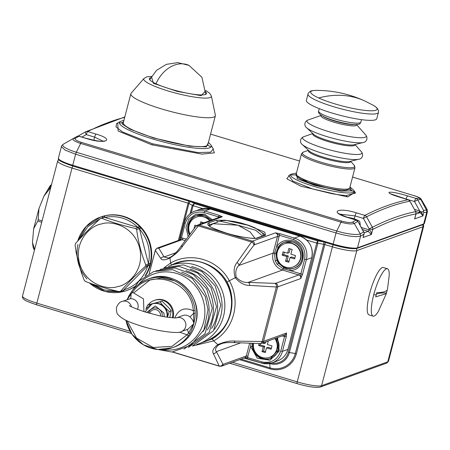 <?xml version="1.0" encoding="UTF-8"?>
<svg xmlns="http://www.w3.org/2000/svg" width="450" height="450" viewBox="0 0 450 450"><rect width="100%" height="100%" fill="white"/><g stroke="black" fill="none" stroke-linecap="round" stroke-linejoin="round"><path stroke-width="0.67" d="M34.656 249.368L32.462 242.511L33.114 247.162L33.812 249.171L34.521 249.846M32.462 242.511L33.66 228.696L37.817 221.085L41.715 222.266M42.081 220.877L38.177 219.696L37.817 221.085M38.177 219.696L38.981 208.463L43.943 196.127L50.361 188.01M50.962 186.767L50.355 185.462L51.491 184.748M318.651 97.954A34.335 5.608 -165.4 0 0 365.541 110.453A34.335 5.608 -165.4 0 0 372.69 104.968C376.954 107.218 378.866 109.699 378.433 112.41L376.791 118.716A36.388 5.946 -165.4 0 1 364.5 120.004A36.388 5.946 -165.4 0 1 326.166 111.161A36.388 5.946 -165.4 0 1 306.366 100.373L308.008 94.067C307.811 93.802 308.43 92.992 309.853 91.631C310.539 90.855 312.806 90.433 316.654 90.371L316.654 90.371C333.388 90.478 349.374 93.983 364.618 100.896A116.623 84.139 -65.5 0 0 318.651 97.954A34.335 5.608 -165.4 0 1 316.654 90.371M355.078 192.268L347.653 196.948L300.859 186.227L286.824 178.796L289.609 175.072M212.726 147.966L214.369 152.848L202.033 154.119L151.734 144.787L118.131 131.006L117.754 122.962M85.601 131.794A2.914 0.804 60.3 0 0 85.596 131.799L78.03 136.119L85.601 131.794A2.914 2.768 63 0 1 87.722 131.569L96.092 134.1C115.262 139.596 106.014 144.585 87.328 138.797L78.958 136.266A2.914 2.756 -119.4 0 0 76.843 136.491A1734.919 396.664 106.8 0 0 75.33 137.351A1734.919 396.664 106.8 0 0 73.333 138.504L73.316 138.51C72.039 139.759 74.43 141.39 80.499 143.398L340.897 222.159C347.338 223.937 351.81 224.376 354.308 223.487L357.817 221.473A2.914 2.756 -119.4 0 0 356.096 220.084L347.726 217.553C328.601 211.911 337.843 206.921 356.496 212.856L364.866 215.387A2.914 2.768 63 0 1 366.581 216.776L372.375 227.278A2.914 2.768 63 0 1 372.684 229.472C387.737 221.805 402.154 216.602 415.924 213.874A2.914 2.812 -101.2 0 0 415.665 211.663L409.871 201.167A2.914 2.812 -101.2 0 0 408.178 199.766L399.808 197.235C380.7 191.486 389.014 190.091 407.689 195.93L416.059 198.461A2.914 2.818 82.5 0 1 417.752 199.856L423.54 210.364L426.471 210.021L427.061 209.284L427.433 211.776L426.741 212.231L423.681 223.965A20.379 3.33 14.6 0 0 424.412 223.363L427.427 211.776M79.256 136.356A2.914 0.664 106.8 0 0 79.127 136.232A2.914 0.664 106.8 0 0 78.958 136.266A1735.774 396.861 106.8 0 0 75.442 138.279C74.334 139.326 76.264 140.676 81.231 142.329L341.64 221.096C346.928 222.542 350.572 222.879 352.586 222.097L356.096 220.084A2.914 0.664 -73.2 0 1 356.271 220.056L347.901 217.524A2.914 0.664 -73.2 0 1 348.024 217.643M400.303 197.364L414.517 201.527A2.914 0.664 -73.2 0 1 416.059 198.461A1735.774 396.861 -73.2 0 1 419.147 198.096C420.047 197.826 418.005 196.909 413.016 195.351L352.564 177.069M296.162 174.864L290.565 174.994M288.759 175.556L292.821 181.131L312.435 188.91L330.716 193.427C336.606 194.546 341.843 195.249 346.41 195.531L355.522 193.011L353.993 190.485A32.873 5.366 -165.4 0 1 313.706 186.306A32.873 5.366 -165.4 0 1 291.251 174.139L288.759 175.556M123.351 122.546L121.629 122.591M116.539 123.654L115.987 126.866L122.434 131.929L152.398 143.764L198.056 152.561L210.516 152.207L213.345 148.989L210.949 145.024A47.43 7.746 -165.4 0 1 152.826 138.999A47.43 7.746 -165.4 0 1 120.42 121.444L116.539 123.654M419.147 198.096L420.834 199.491L421.161 199.204C420.548 198 417.853 196.718 413.077 195.356L413.128 195.384M339.789 214.155L355.039 215.899L363.409 218.43A2.914 0.664 -73.2 0 1 364.866 215.387A1735.774 396.861 -73.2 0 1 408.178 199.766A2.914 0.664 -73.2 0 1 408.262 199.772A2.914 0.664 -73.2 0 1 408.341 199.822M96.092 134.1A2.914 0.664 106.8 0 0 94.635 137.138L103.146 141.204M414.523 209.407L419.726 210.982L414.517 201.527L417.752 199.856A1734.919 396.664 -73.2 0 1 420.834 199.491L426.471 210.021L426.741 212.231L423.787 212.58L423.608 211.551L421.582 211.882L422.916 215.933L420.705 213.159L421.582 211.882M352.586 222.097L354.308 223.487L360.27 233.893L363.611 231.981L357.975 221.434L356.271 220.056M341.64 221.096L336.718 231.007C346.809 234.045 357.12 235.328 360.27 233.893L360.568 236.093L363.932 234.169L363.054 237.527L363.6 235.429M73.305 138.521L63.484 144.129C60.626 145.609 66.077 149.13 76.32 152.246L81.231 142.329M87.328 138.797A2.914 0.664 -73.2 0 1 87.497 138.763L79.127 136.232L76.86 136.479L64.282 143.668M423.54 210.364L423.608 211.551M420.705 213.159L418.978 212.513A1.457 0.332 -73.2 0 0 419.726 210.982L421.358 212.001M363.611 231.981L364.303 232.942L363.414 236.469M357.975 221.434L364.303 232.942L363.932 234.169M75.442 138.279L73.333 138.504L63.326 144.214C61.757 145.603 61.121 146.402 61.425 146.61L65.053 150.086L75.623 154.209L76.32 152.246L336.718 231.007L336.021 232.965C347.878 236.301 356.062 237.341 360.568 236.093L357.514 247.832A0.872 0.838 70.2 0 1 356.996 248.406L423.163 224.544L424.412 223.363M415.935 214.132L419.782 212.749L420.362 211.314M415.192 216.996L414.608 218.931L415.153 216.838M363.645 235.586L363.054 237.527L371.368 234.529L372.684 229.472A2.914 0.478 14.6 0 1 369.202 228.926L372.375 227.278A1726.436 394.723 -73.2 0 1 415.665 211.663L409.871 201.167A1734.919 396.664 -73.2 0 0 366.581 216.776L363.409 218.43L369.202 228.926L368.972 229.815C370.575 230.513 371.374 232.082 371.368 234.529L368.224 231.345A1.457 0.332 106.8 0 0 368.972 229.815L361.316 227.503M148.607 313.037A7.279 6.986 70.2 0 1 152.848 308.368A7.279 6.986 -109.8 0 0 148.607 313.037M149.659 313.329A5.822 5.586 70.2 0 1 160.566 315.979M348.981 217.952L349.414 217.8A5.822 0.951 14.6 0 0 348.03 217.564M349.369 217.969L349.414 217.8A5.822 0.951 -165.4 0 1 350.072 217.935L350.595 218.34M354.234 219.442L354.921 219.403A5.822 0.951 14.6 0 0 352.659 218.61A5.822 0.951 14.6 0 0 350.072 217.935L350.01 218.16M354.864 219.628L354.921 219.403A5.822 0.951 -165.4 0 1 355.393 219.606L355.421 219.898M356.226 220.044A5.822 0.951 14.6 0 0 355.393 219.606L355.348 219.774M143.955 78.474A34.948 5.709 -165.4 0 0 176.704 93.381A34.948 5.709 -165.4 0 0 211.371 96.036L215.364 115.172A43.667 7.133 -165.4 0 1 215.359 115.768A43.667 7.133 -165.4 0 1 172.052 111.853A43.667 7.133 -165.4 0 1 130.849 93.752A43.667 7.133 -165.4 0 1 131.13 93.234L143.955 78.474L146.869 76.837L151.504 76.388M130.849 93.752L123.323 122.659A43.667 7.133 14.6 0 0 164.526 140.76A43.667 7.133 14.6 0 0 207.827 144.669L215.359 115.768M150.722 77.715A29.548 4.826 14.6 0 0 149.361 78.694A29.548 4.826 14.6 0 0 177.244 90.939A29.548 4.826 14.6 0 0 206.544 93.589A29.548 4.826 14.6 0 0 205.836 92.07M275.186 338.428A12.369 11.874 70.2 0 1 269.848 357.204A12.369 11.874 70.2 0 1 269.674 357.266M274.838 338.552A12.369 11.874 70.2 0 1 269.499 357.334A12.369 11.874 70.2 0 1 262.226 357.502A12.369 11.874 70.2 0 1 253.53 343.395M268.307 340.909L267.368 344.52L271.98 345.915L271.108 349.245L266.496 347.856L265.269 352.575L262.012 351.591L263.244 346.871L258.632 345.476L259.144 343.513M262.434 343.024L264.111 343.536L264.431 342.304M262.012 351.591L263.548 351.039L265.511 351.63M271.356 348.3L268.037 347.299L266.496 347.856M265.972 341.752L265.652 342.979L264.111 343.536M260.539 343.513L260.168 344.919L264.78 346.314L263.548 351.039M263.244 346.871L264.78 346.314M258.632 345.476L260.168 344.919M284.805 243.675A12.369 11.874 70.2 0 1 284.979 243.607A12.369 11.874 70.2 0 1 292.252 243.433A12.369 11.874 70.2 0 1 301.095 254.964A12.369 11.874 70.2 0 1 293.377 266.884A12.369 11.874 70.2 0 1 293.203 266.946M285.756 267.182A12.369 11.874 70.2 0 1 276.913 255.656A12.369 11.874 70.2 0 1 284.636 243.731A12.369 11.874 70.2 0 1 291.909 243.562A12.369 11.874 70.2 0 1 300.746 255.088A12.369 11.874 70.2 0 1 293.029 267.007A12.369 11.874 70.2 0 1 285.756 267.182M290.025 257.529L288.793 262.254L285.536 261.27L286.768 256.545L282.156 255.15L283.028 251.814L287.64 253.209L288.866 248.484L292.123 249.474L290.891 254.194L295.504 255.589L294.637 258.924L290.025 257.529L291.566 256.978L294.885 257.979M285.536 261.27L287.077 260.719L289.041 261.309M290.16 248.878L289.176 252.658L287.64 253.209M284.321 252.208L283.697 254.599L288.309 255.994L287.077 260.719M286.768 256.545L288.309 255.994M282.156 255.15L283.697 254.599M88.577 139.191L89.016 139.039A5.822 0.951 14.6 0 0 87.632 138.803M88.976 139.191L89.016 139.039A5.822 0.951 -165.4 0 1 89.668 139.174L90.208 139.534M93.594 140.287A5.822 0.951 14.6 0 0 92.256 139.854A5.822 0.951 14.6 0 0 89.668 139.174L89.617 139.365M120.223 291.561L123.306 290.312A1.457 0.309 74.9 0 0 123.924 291.426L124.352 291.308A1.457 0.411 74.2 0 1 123.57 290.042C135.748 286.183 143.854 278.027 147.887 265.562L149.619 265.871L149.737 265.438A1.457 0.343 -165.4 0 1 148.151 265.298L123.306 290.312L119.228 291.634C106.476 288.726 95.147 285.3 85.241 281.351L84.251 280.305C79.774 269.072 76.725 257.304 75.111 245.008L75.476 243.619C82.311 235.811 90.596 227.469 100.322 218.604L104.4 217.282L138.386 227.565L139.686 226.614L140.878 227.88L139.477 228.988L148.517 263.908L150.058 264.206L150.171 263.762A39.009 37.434 -109.8 0 0 140.878 227.88M103.016 217.496A1.457 0.506 -104.9 0 1 103.185 216.236L104.383 215.938A1.457 0.304 76.8 0 0 104.4 217.282L101.098 218.194M145.429 266.276L148.151 265.298L148.517 263.908L145.789 264.887L145.429 266.276C135.72 275.124 127.434 283.466 120.583 291.291L120.099 291.6M145.789 264.887C141.306 253.631 138.263 241.864 136.654 229.596L139.376 228.611L139.477 228.988C148.011 239.113 150.992 250.627 148.416 263.531L150.171 263.762M140.569 227.542L139.376 228.611L138.386 227.565L135.658 228.544L136.654 229.596M135.658 228.544C122.884 225.636 111.555 222.21 101.677 218.267M121.725 291.021A1.457 0.405 77.6 0 0 122.288 291.825L122.726 291.724A1.457 0.506 -102.9 0 1 122.709 291.729A1.457 0.506 -102.9 0 1 122.034 290.908M124.358 291.302A39.009 37.434 -109.8 0 0 126.793 290.52L124.352 291.308A1.457 0.411 74.2 0 0 124.358 291.302L123.93 291.42A1.457 0.309 74.9 0 0 123.93 291.42L122.288 291.825A1.457 0.405 77.6 0 0 122.299 291.819L105.041 291.426L89.589 283.157M102.707 217.609A1.457 0.411 -105.8 0 1 102.763 216.354L103.185 216.236M104.383 215.938L104.822 215.837A1.457 0.405 -102.4 0 0 104.76 217.395C117.332 215.055 128.419 218.407 138.021 227.453L139.371 226.288L139.686 226.614M122.726 291.724L123.93 291.42M149.737 265.438L150.058 264.206M145.727 275.507A39.009 37.434 -109.8 0 0 144.478 231.564A39.009 37.434 -109.8 0 0 104.327 215.888A39.009 37.434 -109.8 0 0 100.862 216.939L100.328 217.136A39.009 37.434 -109.8 0 0 77.777 240.879M122.136 291.774A39.009 37.434 -109.8 0 0 123.829 291.392M134.438 286.684A39.009 37.434 -109.8 0 1 126.793 290.52L127.333 290.329A39.009 37.434 -109.8 0 0 134.263 286.954M148.286 304.74A14.265 13.691 70.2 0 1 154.209 300.454L154.98 300.173A14.265 13.691 70.2 0 1 163.367 299.976A14.265 13.691 70.2 0 1 173.053 317.824M145.89 309.381A14.265 13.691 70.2 0 1 146.542 307.614M154.209 300.454A14.265 13.691 70.2 0 1 162.596 300.251A14.265 13.691 70.2 0 1 172.373 317.779M387.242 289.896L386.331 293.647L378.276 311.597A24.744 5.659 -73.2 0 1 373.095 316.119L369.028 314.887A24.744 5.659 -73.2 0 1 369.652 293.563A24.744 5.659 -73.2 0 1 383.355 267.519L387.422 268.751A24.744 5.659 -73.2 0 1 389.228 275.389L387.45 289.367M373.095 316.119A24.744 5.659 -73.2 0 1 373.719 294.795A24.744 5.659 -73.2 0 1 387.422 268.751M386.331 293.647L375.716 296.854L376.802 292.686C383.94 292.494 387.506 291.206 387.495 288.827M386.409 293.001A52.397 8.556 14.6 0 0 377.274 293.782A52.397 8.556 14.6 0 0 376.419 294.171M162.011 301.174L168.936 307.946L171.186 310.871L169.262 311.563L162.338 304.791L160.088 301.866L162.034 301.157L147.566 305.004L150.778 304.239L146.216 308.829M169.802 317.52L171.186 310.871M147.566 305.004L146.475 307.862M160.088 301.866L150.778 304.239M167.445 317.205L169.262 311.563M167.406 317.199A11.644 11.177 -109.8 0 0 167.203 312.126A11.644 11.177 70.2 0 0 164.289 306.855A11.644 11.177 -109.8 0 0 153.439 303.57A11.644 11.177 -109.8 0 0 152.404 303.885L151.942 304.054A11.644 11.177 70.2 0 1 166.742 312.289A11.644 11.177 70.2 0 1 166.984 317.137M148.545 313.02A7.279 6.986 70.2 0 1 152.809 308.385A7.279 6.986 70.2 0 1 162.056 313.532A7.279 6.986 70.2 0 1 162.242 316.316M164.188 316.676L163.958 313.054L155.284 305.961L146.638 312.463M174.741 318.105C178.431 309.319 184.618 306.849 193.309 310.708C191.678 280.159 148.759 267.182 132.615 292.348L143.471 298.873L143.944 311.631M127.052 320.782L136.553 338.102L153.191 347.496L172.08 346.303L187.026 334.834L179.432 332.072M189.776 316.806A5.822 0.838 -49.7 0 0 193.686 313.178L193.309 310.708L195.086 310.449L195.193 313.374C195.227 316.294 194.743 319.781 193.725 323.837C193.731 321.553 192.414 319.207 189.776 316.806A7.279 6.986 -109.8 0 0 182.936 315.506L176.569 317.801M127.187 299.582L131.867 291.324A1.457 0.343 35.8 0 0 131.822 291.358A1.457 0.343 35.8 0 0 132.615 292.348L130.978 294.21A5.822 1.603 82.6 0 1 130.101 298.755L122.147 301.455A7.279 6.986 70.2 0 1 131.422 306.726M186.84 329.569A5.822 1.603 -97.4 0 1 188.516 333.028L187.026 334.834A1.457 0.343 -144.2 0 0 188.539 335.582L190.013 333.253A1.457 0.641 28.5 0 1 188.516 333.028L193.725 323.837C192.651 327.803 191.413 330.936 190.013 333.253M176.586 317.801A7.279 6.986 70.2 0 1 183.651 319.539A7.279 6.986 70.2 0 1 185.648 326.762A7.279 6.986 70.2 0 1 181.333 331.554L187.954 329.169L193.725 323.837L193.686 313.178L195.193 313.374M130.213 293.721L130.978 294.21L127.153 299.649M196.65 217.007A12.369 11.874 70.2 0 1 196.824 216.945A12.369 11.874 70.2 0 1 204.097 216.771A12.369 11.874 70.2 0 1 209.947 220.652M189.984 233.888A12.369 11.874 70.2 0 1 196.476 217.069A12.369 11.874 70.2 0 1 203.754 216.894A12.369 11.874 70.2 0 1 209.599 220.776M194.119 228.521L194.873 225.152L196.56 225.664M200.093 224.207L200.711 221.822L203.968 222.806M202.005 222.216L201.634 223.65M196.161 225.546L196.003 226.17M244.097 358.054L247.399 358.762M219.853 366.221L172.71 351.968M287.876 349.329L287.899 349.391C286.29 355.005 282.825 358.858 277.498 360.939A17.466 16.762 -109.8 0 0 287.848 349.436L282.459 351.377A17.466 16.762 70.2 0 1 272.109 362.886A17.466 16.762 70.2 0 1 261.844 363.127A1.457 0.332 -73.2 0 1 261.782 363.133A1.457 0.332 -73.2 0 1 261.821 361.879L247.483 357.542A1.457 0.332 106.8 0 0 247.444 358.796L247.444 358.796A1.457 0.332 106.8 0 0 247.506 358.791L261.737 363.099M277.554 337.573L279.236 351.039L269.994 360.236L257.304 358.251L250.611 346.494L247.483 357.542L244.164 358.031M223.29 364.264A2.914 2.796 70.2 0 1 221.563 366.182L244.609 357.868A2.914 2.796 -109.8 0 0 246.336 355.95L223.29 364.264L222.84 364.101A2.914 2.784 -32.8 0 1 219.189 365.985L213.328 353.543C211.877 351.011 213.373 348.036 217.828 344.61L213.649 340.881L192.392 346.033M210.398 209.087A1.457 0.332 -73.2 0 0 210.352 209.047A1.457 0.332 -73.2 0 0 210.291 209.053A17.466 16.762 -109.8 0 0 200.025 209.295L194.636 211.241C189.309 213.322 185.844 217.176 184.236 222.789L184.286 222.744A17.466 16.762 70.2 0 1 194.636 211.241A17.466 16.762 70.2 0 1 204.907 210.994L210.291 209.053L299.807 236.126L294.418 238.067A17.466 16.762 70.2 0 1 306.349 259.667L304.611 259.391L300.786 274.084L300.729 278.561L302.524 274.354L306.349 259.667L311.738 257.721L287.848 349.436L311.738 257.721A17.466 16.762 70.2 0 0 299.807 236.126A1.457 0.332 -73.2 0 1 299.863 236.121A1.457 0.332 -73.2 0 1 299.914 236.16M251.044 343.333L250.611 346.494L252.394 346.281L252.45 343.367M222.84 364.101L216.399 351.641C214.74 349.881 215.471 347.653 218.593 344.959L220.86 343.941C223.121 342.861 227.199 342.399 233.089 342.562L233.089 342.562A2.914 2.194 -86.4 0 0 235.131 341.117L262.153 341.494L276.351 286.999L249.649 285.396C244.524 285.491 239.726 282.932 235.249 277.734L229.314 280.744C241.228 301.522 234.141 329.451 213.649 340.881L212.214 338.951L201.769 342.714M240.469 342.956L216.399 351.641A2.914 2.711 160.2 0 1 213.328 353.543M163.806 267.947L170.623 262.991L169.976 257.991C164.903 260.308 161.859 260.488 160.841 258.536L155.334 250.397L149.243 273.476M218.593 344.959L217.828 344.61C224.415 341.747 230.186 340.582 235.131 341.117M170.089 257.338L168.502 258.092L164.098 256.972L158.861 248.299A2.914 2.846 156.6 0 0 155.334 250.397L155.621 249.958M179.668 239.985L181.434 237.988L180.411 237.482L184.258 222.851M233.089 342.562L259.841 343.53A2.914 2.379 -89 0 0 262.153 341.494L263.498 341.348L277.684 286.875L276.351 286.999A2.914 2.379 -89 0 0 274.804 283.365L248.186 282.403C244.052 282.847 240.064 281.137 236.222 277.273L235.249 277.734C233.342 271.373 233.938 266.31 237.026 262.558L251.482 241.993L198.298 225.906L182.644 246.105C180.163 250.059 175.939 254.019 169.976 257.991L170.167 257.299L168.502 258.092M286.543 333.034L284.546 336.414L286.29 336.684L286.543 333.034L263.498 341.348A2.914 2.796 70.2 0 1 261.771 343.266L284.816 334.952A2.914 2.796 -109.8 0 0 286.543 333.034M292.657 242.032A13.826 13.269 70.2 0 1 302.535 254.914A13.826 13.269 70.2 0 1 293.906 268.239A13.826 13.269 70.2 0 1 290.267 268.976L285.744 268.447L283.95 267.75L278.612 263.289A13.826 13.269 70.2 0 1 276.924 260.229L275.951 253.271L278.213 247.162A1.457 0.337 -145.9 0 1 276.671 246.448C280.755 241.076 286.071 239.186 292.629 240.778C308.312 244.581 306.011 270.602 289.991 270.562L302.524 274.354M175.888 252.72L164.098 256.972A2.914 2.796 139.1 0 0 160.841 258.536M171.422 265.157L170.623 262.991C190.828 251.426 218.087 259.476 229.314 280.744L227.059 281.964C237.634 301.579 230.591 328.219 212.214 338.951M171.439 265.146C190.17 254.739 216.169 262.71 227.059 281.964M249.649 285.396A2.914 2.194 -86.4 0 0 248.186 282.403L282.465 270.039L298.744 274.961L275.692 283.275A2.914 2.796 70.2 0 1 277.684 286.875L300.729 278.561A2.914 2.796 -109.8 0 0 298.744 274.961A1.457 0.332 -73.2 0 0 299.486 273.437M188.128 236.351L185.963 227.407L188.82 219.347L195.907 214.189L204.474 214.116L212.377 219.774M217.901 218.177L218.498 216.861L204.159 212.524C194.906 210.769 188.606 214.357 185.259 223.296L184.236 222.789L179.443 240.069M219.246 215.331A1.457 0.332 -73.2 0 0 218.498 216.861L222.311 216.771L219.246 215.331L204.907 210.994A1.457 0.332 -73.2 0 0 204.159 212.524M253.131 343.384A13.826 13.269 -109.8 0 0 262.941 358.504A13.826 13.269 -109.8 0 0 270.726 358.431M236.222 277.273C235.125 272.194 235.997 268.267 238.838 265.489A2.914 2.278 -145.9 0 0 237.026 262.558M182.644 246.105A2.914 2.278 -145.9 0 0 180.551 246.96L180.551 246.96C176.726 252.281 173.256 255.729 170.134 257.31M280.08 233.73L294.418 238.067A1.457 0.332 106.8 0 0 293.67 239.597L279.332 235.26A1.457 0.332 -73.2 0 1 280.08 233.73L275.473 232.847L279.332 235.26L276.671 246.448L274.517 253.299L273.122 253.125L238.838 265.489L253.783 245.312A2.914 2.447 -141.8 0 0 251.482 241.993L252.428 241.161L199.266 225.079L198.298 225.906A2.914 2.447 -141.8 0 0 195.615 226.614L180.551 246.96M275.951 253.271L274.517 253.299L275.243 260.893L277.11 264.274L283.112 268.858L289.991 270.562A1.457 0.394 86.9 0 1 290.267 268.976M196.718 215.443A13.826 13.269 -109.8 0 0 189.81 234.118M284.873 242.106A13.826 13.269 -109.8 0 0 276.598 255.493A13.826 13.269 -109.8 0 0 286.47 268.183A13.826 13.269 -109.8 0 0 294.249 268.11M278.612 263.289L277.11 264.274M276.924 260.229L275.243 260.893M190.058 213.789L192.257 205.363L194.372 203.625L193.101 205.695L202.669 208.592M306.636 240.036L316.749 243.096L317.571 240.885L317.824 243.343L289.373 352.564L295.318 353.492L323.769 244.271L332.415 246.814L297.231 381.876L232.408 362.272M51.244 185.687L47.087 190.828M325.395 186.227A27.652 4.517 14.6 0 0 349.734 187.937L348.637 189.36L346.736 190.013C345.262 190.434 339.418 190.648 324.934 187.363C308.244 183.634 293.822 176.917 296.213 173.998A27.652 4.517 14.6 0 0 325.395 186.227M349.734 187.937L354.971 167.822A27.652 4.517 -165.4 0 1 330.637 166.106A27.652 4.517 -165.4 0 1 301.449 153.877L296.213 173.998M354.971 167.822L354.189 165.319A27.034 4.416 -165.4 0 1 330.879 164.852A27.034 4.416 -165.4 0 1 303.356 152.078L301.449 153.877M297.253 175.764L308.16 182.334L324.906 187.341M350.488 161.319A21.791 3.561 -165.4 0 1 331.335 160.346A21.791 3.561 -165.4 0 1 308.537 150.39M302.338 144.568L309.167 150.986A21.831 3.566 14.6 0 0 331.582 159.418A21.831 3.566 14.6 0 0 349.65 161.528L358.74 159.261A30.42 4.967 -165.4 0 1 333.568 156.319A30.42 4.967 -165.4 0 1 302.338 144.568C299.919 143.083 299.43 138.504 303.716 136.727A30.656 5.006 -165.4 0 0 334.929 151.211A30.656 5.006 -165.4 0 0 361.361 151.746C364.236 155.385 361.575 159.148 358.74 159.261M354.853 144.568A21.791 3.561 -165.4 0 1 335.694 143.601A21.791 3.561 -165.4 0 1 312.896 133.644M306.703 127.817L313.532 134.235A21.831 3.566 14.6 0 0 335.942 142.672A21.831 3.566 14.6 0 0 354.009 144.782L363.105 142.509A30.42 4.967 -165.4 0 1 337.928 139.567A30.42 4.967 -165.4 0 1 306.703 127.817C304.284 126.337 303.795 121.759 308.076 119.981A30.656 5.006 -165.4 0 0 339.294 134.46A30.656 5.006 -165.4 0 0 365.726 134.994C368.601 138.639 365.94 142.397 363.105 142.509M356.423 124.538A18.377 3.004 -165.4 0 1 340.352 123.919A18.377 3.004 -165.4 0 1 321.306 115.391M323.139 116.409A17.758 2.902 14.6 0 0 340.594 122.664A17.758 2.902 14.6 0 0 354.324 124.532M378.433 112.41A36.388 5.946 -165.4 0 1 366.142 113.698A36.388 5.946 -165.4 0 1 327.808 104.856A36.388 5.946 -165.4 0 1 308.008 94.067M353.481 122.906A21.831 3.566 14.6 0 0 360.855 122.136C359.128 122.94 362.953 125.021 351.99 124.352C339.598 123.075 316.513 116.224 318.606 111.127A21.831 3.566 14.6 0 0 330.48 117.602A21.831 3.566 14.6 0 0 353.481 122.906M124.695 117.366A1735.774 396.861 106.8 0 0 87.722 131.569A2.914 0.664 106.8 0 0 86.265 134.606L94.635 137.138L93.876 140.062M210.578 134.111L299.588 161.032L210.578 134.123M346.41 195.531A2.914 2.171 -86.9 0 0 347.653 196.948M152.398 143.764A2.914 0.568 -73.6 0 1 151.734 144.787M413.016 195.351L352.569 177.053M407.689 195.93A2.914 0.664 106.8 0 0 406.147 198.996L406.114 199.119M356.496 212.856A2.914 0.664 106.8 0 0 355.039 215.899L354.274 218.818M347.726 217.553A2.914 0.664 -73.2 0 1 347.901 217.524C340.301 214.526 337.281 213.154 338.822 213.407L339.036 213.941M124.808 116.949L85.596 131.799A2.914 0.804 60.3 0 0 86.265 134.606L81.934 137.081M349.931 187.178L351.624 190.918L341.257 191.132L314.466 185.293L297.309 178.712L296.409 173.239M208.339 142.723L206.286 146.846L189.866 146.188L153.585 137.987L130.179 129.24L122.377 124.133L123.829 120.707M418.978 212.513L415.682 211.511M364.23 232.785L368.224 231.345L362.481 229.607M61.425 146.61L58.404 158.192A20.379 3.33 14.6 0 0 72.737 165.274L72.714 166.028L333.118 244.783L333.141 244.035L72.737 165.274L75.623 154.209L336.021 232.965L333.141 244.035A20.379 3.33 14.6 0 0 357.514 247.832L423.681 223.965A0.872 0.838 70.2 0 1 423.163 224.544M415.974 213.654A2.914 0.478 14.6 0 1 416.025 213.789A2.914 0.478 14.6 0 1 415.924 213.874L414.608 218.931L422.916 215.933L423.787 212.58M356.996 248.406C352.451 249.278 344.492 248.074 333.118 244.783L333.152 244.783C344.441 247.978 352.215 249.193 356.479 248.422M58.404 158.192C59.316 158.889 53.921 159.576 72.714 166.028L333.09 244.766M59.017 159.356L62.938 162.382L72.686 166.005M415.232 216.849L414.787 218.453M155.987 83.773A29.402 22.011 -64.6 0 1 189.034 65.413L177.795 62.606L166.348 64.361L156.465 70.397L149.687 79.768M254.925 238.292L250.178 231.981L237.982 225.219L213.041 223.712L220.061 221.181L237.982 225.219L255.741 230.293L262.564 235.958M360.067 225.231L360.253 224.511A10.187 1.665 -165.4 0 1 359.848 224.831M346.449 217.063L353.042 218.475L357.851 221.231M205.808 90.698L201.127 95.67L177.176 91.395L153.433 83.329L151.419 76.528M205.566 341.342A41.625 39.949 -109.8 0 0 231.542 301.337A41.625 39.949 -109.8 0 0 177.317 263.031L170.589 265.455A41.625 39.949 70.2 0 1 224.814 303.767A41.625 39.949 70.2 0 1 198.838 343.772L205.566 341.342C222.784 334.001 231.458 320.653 231.598 301.303C231.379 274.252 201.578 253.187 177.317 263.031M191.61 266.558A39.516 37.924 70.2 0 1 222.041 304.076A39.516 37.924 70.2 0 1 214.312 329.501M190.17 269.106A39.307 37.721 70.2 0 1 217.581 305.618A39.307 37.721 70.2 0 1 211.584 328.461M185.929 270.636A39.307 37.721 70.2 0 1 213.339 307.147A39.307 37.721 70.2 0 1 207.338 329.996M181.688 272.166A39.307 37.721 70.2 0 1 209.093 308.678A39.307 37.721 70.2 0 1 203.096 331.526M138.555 284.361A39.307 37.721 70.2 0 1 179.556 274.449A39.307 37.721 70.2 0 1 204.851 310.207A39.307 37.721 70.2 0 1 162.107 349.667M85.95 138.296L95.181 140.586M101.385 224.016C109.862 220.551 133.183 224.702 139.59 247.759C145.176 271.018 126.714 285.637 117.585 286.582C109.103 290.048 85.781 285.896 79.374 262.839C73.789 239.58 92.25 224.961 101.385 224.016M117.006 291.229L104.254 289.941L92.593 284.158M86.878 278.944C78.345 268.824 75.364 257.31 77.934 244.406M79.678 238.854L87.862 226.558L100.142 218.751M89.702 283.196A39.009 37.434 -109.8 0 0 122.271 291.825M102.763 216.354A39.009 37.434 -109.8 0 0 100.328 217.136L86.316 226.311L77.721 240.941M139.371 226.288A39.009 37.434 -109.8 0 0 104.822 215.837M145.007 275.985A39.009 37.434 -109.8 0 0 149.619 265.871M373.719 294.795A72.287 11.807 14.6 0 0 376.262 294.784M167.917 315.394L166.241 308.919M162.338 304.791L156.105 302.906M195.086 310.449A36.388 34.92 -109.8 0 0 147.859 279.225A36.388 34.92 -109.8 0 0 131.867 291.324M125.916 320.248A36.388 34.92 -109.8 0 0 172.547 347.681A36.388 34.92 -109.8 0 0 188.539 335.582M137.43 309.358A7.279 6.986 -109.8 0 0 137.936 307.991A7.279 6.986 -109.8 0 0 130.101 298.755M195.649 323.151A36.388 34.92 -109.8 0 0 185.304 286.701A36.388 34.92 -109.8 0 0 149.4 278.668C174.662 268.082 204.075 296.387 195.699 323.111C192.347 334.8 185.141 342.804 174.088 347.124A36.388 34.92 -109.8 0 0 195.649 323.151M174.324 280.688L161.775 277.993L149.856 280.052L134.246 292.494M248.079 356.22L246.336 355.95L249.632 343.294M261.821 361.879C271.069 363.628 277.369 360.034 280.721 351.107L282.459 351.377L286.29 336.684M280.721 351.107L284.546 336.414L282.099 335.931M159.058 248.001L182.104 239.687A2.914 2.796 -109.8 0 0 180.394 239.726L157.348 248.04A2.914 2.796 70.2 0 1 159.058 248.001L158.861 248.299M185.029 240.57L182.104 239.687A1.457 0.332 106.8 0 0 182.852 238.157L181.434 237.988L185.259 223.296M276.587 337.922A13.826 13.269 70.2 0 1 270.382 358.56A13.826 13.269 70.2 0 1 262.249 358.757A13.826 13.269 70.2 0 1 252.394 346.281M283.264 335.514A1.457 0.332 -73.2 0 1 283.129 336.246M182.852 238.157L186.075 239.13M275.473 232.847L252.428 241.161A2.914 2.796 70.2 0 1 254.419 244.761L277.464 236.447A2.914 2.796 -109.8 0 0 275.473 232.847M199.266 225.079L222.311 216.771A2.914 2.796 -109.8 0 0 220.601 216.81L197.55 225.124A2.914 2.796 70.2 0 1 199.266 225.079M257.805 237.966L265.5 235.187L264.763 232.178L247.815 225.197L225.27 220.236L216.129 220.258L208.434 223.031C205.785 225.028 211.68 228.358 226.119 233.021C238.016 236.829 255.442 239.546 257.805 237.966A1.457 1.395 70.2 0 0 256.95 237.982L264.645 235.209A1.457 1.395 70.2 0 1 265.5 235.187M275.692 283.275L274.804 283.365M293.67 239.597C302.417 243.292 306.062 249.891 304.611 259.391M279.202 236.722L277.464 236.447L273.122 253.125A13.68 13.129 -109.8 0 0 282.465 270.039A1.457 0.332 106.8 0 0 283.112 268.858A1.457 0.343 115.5 0 1 283.95 267.75M189.315 234.771A13.826 13.269 70.2 0 1 196.369 215.561A13.826 13.269 70.2 0 1 204.39 215.336M216.129 220.258A1.457 1.395 70.2 0 1 217.125 222.058A25.037 4.089 -165.4 0 1 218.419 221.771M262.344 232.841A25.037 4.089 -165.4 0 1 264.696 235.187M208.631 225.36A25.037 4.089 -165.4 0 1 209.43 224.831A1.457 1.395 -109.8 0 0 208.434 223.031M209.16 225.872L209.43 224.831L217.074 222.261M278.213 247.162A13.826 13.269 70.2 0 1 284.524 242.224A13.826 13.269 70.2 0 1 292.551 241.999M253.783 245.312L254.419 244.761M297.113 383.586L229.781 363.218M131.406 333.461L36.866 304.869A2.036 0.467 -73.2 0 1 36.782 304.875A2.036 0.467 -73.2 0 1 36.833 303.12A20.379 3.33 -165.4 0 1 22.5 296.038L57.684 160.976A20.379 3.33 -165.4 0 0 72.017 168.053L188.089 203.158L178.374 240.452M297.264 383.631A2.036 0.467 -73.2 0 1 297.18 383.636A2.036 0.467 -73.2 0 1 297.231 381.876A20.379 3.33 -165.4 0 0 321.604 385.678L356.788 250.611A20.379 3.33 -165.4 0 1 332.415 246.814A2.036 0.467 -73.2 0 1 333.264 244.828M130.078 331.318L36.833 303.12L72.017 168.053A2.036 0.467 -73.2 0 1 72.866 166.072M320.4 387.022A2.036 1.958 -109.8 0 0 321.604 385.678L387.776 361.811A2.036 1.958 -109.8 0 1 386.567 363.156L320.4 387.022C315.861 387.956 308.121 386.831 297.18 383.636L229.736 363.234M386.567 363.156L388.507 361.204A20.379 3.33 -165.4 0 1 387.776 361.811L422.955 226.744A2.036 1.958 -109.8 0 0 422.466 224.792M239.608 359.674L269.904 368.837A22.433 21.532 -109.8 0 0 296.392 353.739L324.838 244.519A2.036 0.467 106.8 0 1 325.693 242.539M356.243 248.602A2.036 1.958 -109.8 0 1 356.788 250.611L422.955 226.744A20.379 3.33 -165.4 0 0 423.686 226.142L388.507 361.204M296.392 353.739L295.318 353.492A21.403 20.543 -109.8 0 1 270.051 367.897A1.457 0.332 106.8 0 1 269.904 368.837M241.093 359.139L270.051 367.897L269.713 363.544M188.944 201.178A2.036 0.467 -73.2 0 0 188.089 203.158L188.938 203.49L179.404 240.081M323.055 241.74L317.571 240.885L194.372 203.625L191.312 201.893M323.409 241.847A2.036 1.052 98.9 0 1 323.769 244.271L316.749 243.096L288.304 352.316L289.373 352.564A16.436 15.772 70.2 0 1 269.972 363.623A1.457 0.332 106.8 0 1 269.972 363.493M191.211 212.957L193.101 205.695L188.938 203.49A2.036 1.71 -60.5 0 1 190.986 201.797M288.304 352.316A15.407 14.788 70.2 0 1 271.62 363.054M33.66 228.696L38.981 208.463M43.943 196.127L50.355 185.462M350.618 161.286L354.189 165.319M308.441 150.3L303.356 152.078M354.983 144.54L361.361 151.746M312.801 133.554L303.716 136.727M356.462 124.538L365.726 134.994M321.266 115.369L308.076 119.981M411.851 204.57L410.827 202.714M361.507 119.649L360.855 122.136M319.252 108.641L318.606 111.127M372.69 104.968L364.618 100.896M354.037 191.801L348.947 189.135M123.283 122.889L119.43 123.008M210.954 146.993L207.624 145.091M409.967 201.15L408.262 199.772L390.274 193.708M103.911 141.362L104.344 140.991C103.219 140.608 105.283 143.066 87.497 138.763M421.161 199.204L427.061 209.284M353.993 190.485L349.976 187.009M296.454 173.07L291.251 174.139M123.924 120.341L120.42 121.444M210.949 145.024L208.429 142.358M64.277 143.674L65.514 142.959M414.962 217.879L416.025 213.789L415.761 211.652M205.734 94.365L201.909 77.299L189.034 65.413M220.061 221.181L223.003 220.573L226.958 220.539L234.225 221.479L240.632 222.896L249.3 225.529L255.116 227.891L262.631 233.224L263.526 235.614M213.041 223.712L209.531 226.159M360.253 224.511C359.252 220.972 361.755 221.676 353.16 218.464L346.134 216.962M211.371 96.036L209.627 93.184L205.796 90.529M269.848 357.204L269.499 357.334M198.838 343.772L196.718 344.469M170.589 265.455L168.519 266.271M164.306 267.795L183.375 264.859L201.769 271.451L215.252 286.014L220.742 305.196L213.491 330.739L192.504 345.983M160.059 269.325L179.134 266.389L197.528 272.981L211.005 287.544L216.501 306.726L209.244 332.269L188.263 347.512M155.818 270.855L174.893 267.919L193.286 274.511L206.764 289.074L212.259 308.256L205.003 333.799L184.022 349.043M131.608 291.656L138.763 281.284L153.619 271.575L172.553 269.685L192.139 278.314L205.256 296.466L208.013 309.786L203.912 329.929L190.778 345.313L171.996 352.035L152.1 348.48M284.979 243.607L284.636 243.731M293.377 266.884L293.029 267.007M95.468 140.636L85.584 138.184M81.602 273.549L75.915 251.404M151.942 304.054L144.928 311.94M149.4 278.668L147.859 279.225C141.322 281.632 135.979 285.677 131.822 291.358L128.812 296.032L127.119 299.661M125.854 320.214L132.053 334.401L143.359 344.801L157.725 349.515L172.547 347.681L174.088 347.124M176.394 317.863L176.636 317.79C178.346 318.229 166.646 317.666 158.214 315.473L144.518 311.811C134.291 308.188 129.246 306.079 129.381 305.483M122.147 301.455C120.094 301.725 118.221 303.683 116.528 307.333C116.258 311.366 116.888 313.937 118.423 315.039C121.388 318.33 127.192 321.407 135.849 324.27C155.514 331.374 179.803 334.108 181.333 331.554M196.824 216.945L196.476 217.069M172.361 352.001L219.504 366.244L221.563 366.182M277.498 360.939L272.109 362.886L261.782 363.133L244.035 358.076M157.348 248.04L155.312 250.206L149.203 273.493M311.788 257.681C313.464 247.281 309.488 240.097 299.863 236.121L210.352 209.047L200.025 209.295M276.536 337.939L278.381 349.988L270.382 358.56M259.841 343.53L261.771 343.266M211.326 220.151L204.441 215.37L196.369 215.561M256.95 237.982C253.817 239.209 238.461 236.897 226.176 233.021C205.183 225.951 209.183 225.017 208.53 225.214L208.53 225.579M293.906 268.239C305.781 264.797 304.824 244.946 292.596 242.032L284.524 242.224M197.55 225.124L195.615 226.614M131.428 333.501L36.782 304.875C28.688 302.074 24.711 300.454 24.857 300.021C22.939 298.873 22.157 297.546 22.5 296.038M58.68 159.519L57.684 160.976M423.529 224.387L423.686 226.142"/></g></svg>
